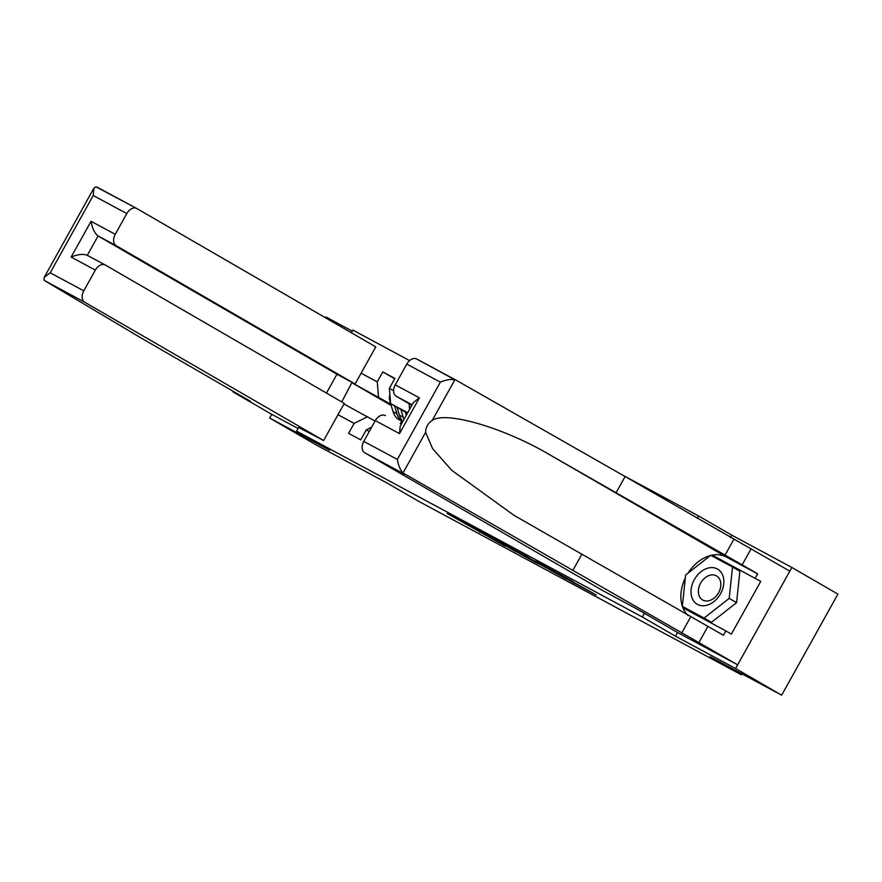 <?xml version="1.0" encoding="UTF-8"?>
<svg xmlns="http://www.w3.org/2000/svg" width="882" height="882" viewBox="0 0 882 882"><rect width="100%" height="100%" fill="white"/><g stroke="black" fill="none" stroke-linecap="round" stroke-linejoin="round"><path stroke-width="1.32" d="M471.054 526.311L447.185 513.5L505.166 546.079L471.054 526.311M572.661 581.414L535.683 561.029L572.716 582.407L596.254 594.986L542.838 565.02L572.705 581.359M233.344 391.387L233.035 391.928L271.711 414.32L269.66 418.013L315.712 444.671L387.319 483.171L418.63 501.296L741.365 674.807L741.916 673.815M677.563 632.504L675.502 636.198L735.61 668.523L781.661 695.181L710.054 656.682L741.365 674.807M675.502 636.198L642.35 617.014L296.617 431.133L298.811 427.197M269.66 418.013L329.769 450.327L296.617 431.133M502.134 543.047L474.814 528.351L535.374 562.308L502.134 543.047M505.772 544.922L566.167 578.868L527.888 557.611L538.682 564.061L505.772 544.922M735.61 668.523L791.86 567.468L837.9 594.126L781.661 695.181M352.282 331.136L325.91 316.969L325.469 317.74M791.86 567.468L731.74 535.154L698.588 515.959L697.287 518.307M644.411 613.321L642.35 617.014M698.588 515.959L622.879 475.255M409.59 360.584L352.866 330.089L351.378 332.746M369.249 431.507L366.239 429.887L360.694 439.853L348.588 433.349L354.134 423.382L338.004 414.705M361.113 373.196L377.242 381.873L382.788 371.906L394.893 378.411L389.348 388.378L393.581 390.66M407.716 412.743L390.627 403.57L407.418 413.283M409.601 409.347L409.127 403.724M390.627 403.57L389.348 388.378M366.239 429.887L371.631 427.219M391.244 405.511L352.304 382.964L390.858 404.199M405.455 412.655L407.197 413.658M406.767 414.441L405.841 413.956M375.07 421.056L343.958 404.022M378.532 397.054L377.242 381.873M341.753 401.916L352.017 382.347M354.134 423.382L367.585 416.723M401.674 421.144L400.296 423.625M394.684 378.786L382.788 371.906M731.74 535.154L730.439 537.502M479.687 531.008L516.455 551.978L479.731 530.931M524.614 555.362L512.144 548.527L531.989 559.717L524.746 555.12M389.888 394.838A8.28 5.634 118.3 0 0 389.646 400.075L390.616 403.361M393.096 411.751A23.913 16.273 118.3 0 0 399.226 419.821L402.721 421.706A23.913 16.273 118.3 0 1 396.922 413.812L393.096 411.751L390.682 403.592M400.913 409.524L403.184 417.175A23.913 16.273 118.3 0 0 404.011 419.402M405.279 412.048L406.15 414.97A19.845 13.506 118.3 0 0 406.26 415.345M402.942 421.32A23.913 16.273 -61.7 0 1 399.348 415.113L397.032 407.263M394.574 405.841L396.922 413.812M722.534 574.832A20.319 14.884 -59.9 0 0 701.003 571.701A20.319 14.884 -59.9 0 0 692.304 598.536A20.319 14.884 -59.9 0 0 713.836 601.667A20.319 14.884 -59.9 0 0 722.534 574.832M719.944 579.838A13.914 10.187 -59.9 0 0 716.57 575.913A13.914 10.187 -59.9 0 0 702.789 580.014A13.914 10.187 -59.9 0 0 699.25 596.056A13.914 10.187 -59.9 0 0 702.634 599.981A13.914 10.187 -59.9 0 0 716.416 595.868A13.914 10.187 -59.9 0 0 719.944 579.838M732.523 567.005L739.888 571.271L736.569 602.66L711.465 622.339L682.315 606.364L685.645 574.976L710.749 555.296L732.523 567.005L729.193 598.393L704.101 618.073L682.315 606.364M711.465 622.339L704.101 618.073M736.569 602.66L729.193 598.393M44.938 280.829L44.1 280.024L44.188 277.433L50.197 272.792L83.79 290.851A9.382 6.383 118.3 0 0 84.749 302.239L44.938 280.829L141.715 338.346L250.389 401.255L233.035 391.928M326.472 393.074L336.946 374.244L355.093 384.012L375.765 346.869L136.886 208.571A9.382 6.383 118.3 0 0 136.765 208.505A9.382 6.383 118.3 0 0 126.799 213.565L115.255 234.314A9.382 6.383 118.3 0 0 116.215 245.703L98.067 235.946C94.639 233.289 92.301 228.405 91.044 221.305L115.255 234.314M355.093 384.012L116.215 245.703M126.799 213.565L93.216 195.506L93.889 188.142L95.973 186.819L136.644 208.439M95.973 186.819L97.075 187.16M298.667 427.45L323.628 440.537L344.3 403.394L105.421 265.096A9.382 6.383 118.3 0 0 105.3 265.03A9.382 6.383 118.3 0 0 95.333 270.09L83.79 290.851M323.628 440.537L84.749 302.239M271.711 414.32L298.083 428.498M336.946 374.244L98.067 235.946L87.274 255.339L105.179 264.964M95.333 270.09L71.133 257.081C77.881 254.303 83.261 253.718 87.274 255.339L105.3 265.03M397.341 459.423C398.267 465.211 400.152 469.72 402.997 472.973L737.661 664.83L677.762 632.626L636.683 608.845L603.608 591.061L364.718 452.764A9.382 6.383 -61.7 0 1 363.759 441.375L397.341 459.423L440.361 382.138C445.807 379.8 450.647 379.006 454.869 379.778L416.745 359.018A9.382 6.383 -61.7 0 1 416.866 359.084L456.369 380.329M710.958 555.406A35.17 25.754 120.1 0 1 726.36 557.027L757.627 573.84L742.159 564.877L550.71 455.333C504.691 427.979 445.752 410.615 432.235 420.427C427.99 423.217 425.774 427.186 425.62 432.323L432.599 448.64L451.727 470.304L514.052 515.364L723.427 635.283L725.853 630.917L731.387 634.114L760.725 581.403L712.689 555.351L711.939 555.936M616.143 492.641L625.106 476.523L789.798 571.161L737.661 664.83M456.678 380.495L625.106 476.523M742.159 564.877L751.122 548.769M724.806 555.55L733.78 539.442M363.759 441.375L375.313 420.615A9.382 6.383 -61.7 0 1 385.28 415.554A9.382 6.383 -61.7 0 1 385.401 415.62L385.28 415.554M698.985 642.438L707.959 626.33M757.627 573.84L755.19 578.206M681.643 633.111L690.606 617.003M572.969 570.202L581.944 554.083M412.137 404.805L396.183 396.227A9.382 6.383 -61.7 0 1 395.224 384.839L406.778 364.079A9.382 6.383 -61.7 0 1 416.745 359.018M396.183 396.227L411.861 405.301M688.125 615.559A35.17 25.754 120.1 0 1 682.403 606.408M682.337 606.221A35.17 25.754 120.1 0 1 685.325 577.931M688.026 573.113A35.17 25.754 120.1 0 1 710.44 555.539M683.462 607.025L683.352 608.062L725.853 630.917M760.725 581.403L712.689 555.351M688.985 610.223L688.908 611.05M718.213 558.549L717.639 559.001M395.224 384.839L419.424 397.848L413.415 402.49L400.185 426.26L399.513 433.624L375.313 420.615M480.051 531.78L479.731 532.342M403.184 417.175L399.348 415.113M390.373 400.472L389.646 400.075M93.216 195.506L50.197 272.792M71.133 257.081L91.044 221.305M454.869 379.778L432.235 420.427M425.62 432.323L402.997 472.973M440.361 382.138L406.778 364.079M419.424 397.848L399.513 433.624M404.54 474.163L364.718 452.764M726.36 557.027L550.71 455.333M96.987 187.105L136.765 208.505M93.889 188.142L44.188 277.433"/></g></svg>

